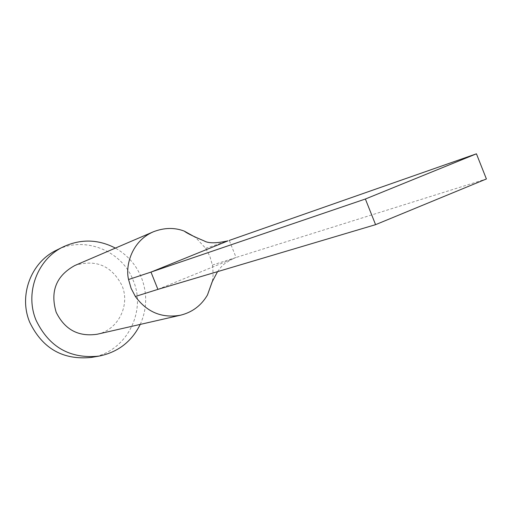 <?xml version="1.0" encoding="UTF-8"?>
<svg xmlns="http://www.w3.org/2000/svg" width="512" height="512" viewBox="0 0 512 512"><rect width="100%" height="100%" fill="white"/><g stroke="black" fill="none" stroke-linecap="round" stroke-linejoin="round"><path stroke-width="0.38" stroke-dasharray="2.56 1.92" d="M212.416 281.242L213.075 275.488L212.883 268.531L212.384 265.075L209.875 256.378L205.696 248.346L195.514 237.357M97.286 334.221C118.022 330.042 130.49 305.254 121.997 285.568C111.642 265.696 95.936 259.002 74.88 265.485M140.25 324.403C147.066 309.069 147.462 293.498 141.459 277.69C136.122 264.794 127.43 254.931 115.379 248.096M91.418 357.414C125.562 352.486 147.034 312.32 133.21 280.454C122.054 250.63 84.48 235.539 56.474 250.208M212.384 265.075L236.083 257.472L229.274 240.422M157.907 289.376L236.083 257.472L486.4 178.963M205.696 248.346L228.019 240.845M217.555 271.642C222.784 264.646 223.258 264.032 233.357 258.586M160.704 288.23L156.045 289.958"/><path stroke-width="0.77" d="M195.514 237.357L184.352 231.149C174.579 227.386 164.256 227.597 153.363 231.789L74.88 265.485C56.237 275.731 49.997 291.309 56.154 312.224C64.768 329.696 78.483 337.03 97.286 334.221L180.55 315.2C192.307 312.275 201.28 305.53 207.475 294.976L212.416 281.242M153.363 231.789C131.174 241.318 125.216 266.438 128.563 279.526L131.11 288.352L135.36 296.48C146.931 312.218 161.99 318.458 180.55 315.2M115.379 248.096C98.189 239.187 80.832 238.765 63.309 246.822C37.331 259.053 24.57 293.075 36.109 320.339C49.12 347.136 70.061 359.066 98.938 356.122C117.843 352.307 131.616 341.734 140.25 324.403M63.309 246.822L56.474 250.208C30.97 262.221 18.432 295.597 29.754 322.33C42.509 348.608 63.066 360.301 91.418 357.414L98.938 356.122M128.563 279.526L150.982 272.096L157.907 289.376L135.36 296.48M184.352 231.149C186.413 232.973 193.011 236.224 204.141 240.902C208.314 243.43 216.275 243.418 228.019 240.845L150.982 272.096L365.376 199.014L375.578 224.666L157.907 289.376M375.578 224.666L486.4 178.963L476.435 153.818L365.376 199.014M476.435 153.818L229.274 240.422M207.469 294.97L212.128 281.914L217.555 271.642"/></g></svg>
